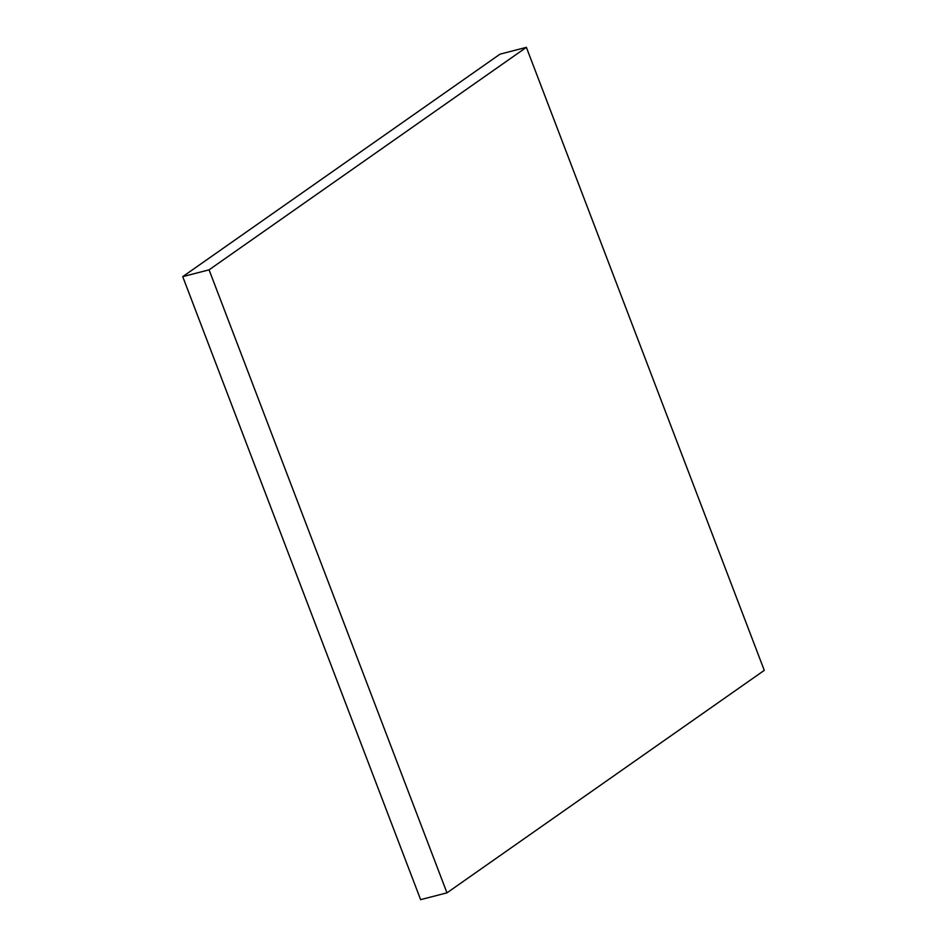 <?xml version="1.0" encoding="UTF-8"?>
<svg xmlns="http://www.w3.org/2000/svg" width="947" height="947" viewBox="0 0 947 947"><rect width="100%" height="100%" fill="white"/><g stroke="black" fill="none" stroke-linecap="round" stroke-linejoin="round"><path stroke-width="1.42" d="M209.074 269.836L526.378 47.35L764.276 670.358L446.972 892.843L209.074 269.836L182.724 276.642L500.028 54.157L526.378 47.35M446.972 892.843L420.622 899.65L182.724 276.642"/></g></svg>
